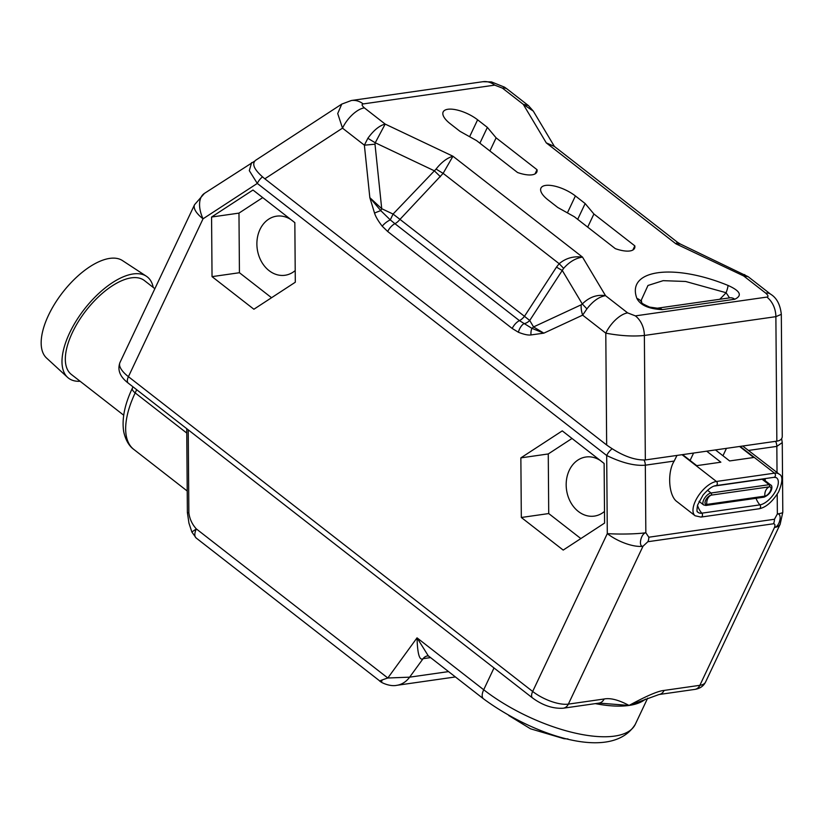 <?xml version="1.0" encoding="UTF-8"?>
<svg xmlns="http://www.w3.org/2000/svg" width="824" height="824" viewBox="0 0 824 824"><rect width="100%" height="100%" fill="white"/><g stroke="black" fill="none" stroke-linecap="round" stroke-linejoin="round"><path stroke-width="1.24" d="M770.574 294.158L748.161 276.699L743.619 275.927L765.733 293.148A22.042 10.238 127.9 0 1 770.574 294.158A22.042 10.238 127.9 0 0 770.574 294.158C776.651 297.804 780.235 304.54 781.317 314.335L782.264 436.318C782.223 438.986 780.421 440.593 776.847 441.149L739.581 446.474L753.733 457.495L729.621 460.946L715.469 449.925L739.581 446.474M251.619 162.606L249.312 170.65L257.294 183.422L606.691 455.497C621.863 462.851 634.738 466.075 645.326 465.189A9.188 7.323 81.9 0 0 644.069 460.08M374.549 213.117C375.6 216.578 378.154 220.945 382.212 226.198A9.188 3.327 140.9 0 1 390.288 219.884L380.791 210.645A9.188 1.339 160.6 0 0 374.549 213.117L369.842 197.667L381.718 208.688L380.791 210.645L369.842 197.667L364.373 145.168L342.506 128.142L264.823 178.808L606.66 444.991C621.131 455.342 634.027 460.328 645.336 459.947L715.469 449.925M264.823 178.808C254.441 170.249 251.361 164.089 255.584 160.32L341.764 104.102L337.716 113.537L342.506 128.142A22.042 10.238 -52.1 0 1 364.352 107.862C361.808 105.575 361.417 104.267 363.188 103.927L494.709 85.13L502.434 88.117L523.271 104.339L533.303 111.116L554.377 146.404L546.281 142.882L523.271 104.339L528.411 105.585L507.285 89.126A22.042 10.238 127.9 0 0 502.434 88.117M676.978 455.425L674.187 461.059C667.079 472.296 668.645 495.842 676.885 501.569L695.106 515.762A21.125 9.806 -52.1 0 1 697.65 496.934A21.125 9.806 -52.1 0 1 716.416 481.474L774.509 473.161L740.127 446.402M682.591 454.621L696.744 465.642L720.856 462.202L706.704 451.181M781.317 314.335L775.878 316.663L644.368 335.461C633.172 336.625 620.317 335.852 605.794 333.164A22.042 10.238 -52.1 0 1 627.641 312.893L605.527 295.672C599.161 296.671 592.961 301.069 586.925 308.866L582.65 315.139A18.365 10.763 -114.9 0 1 581.25 304.777L533.561 326.922L543.84 333.154L531.933 328.343A9.188 7.354 149.2 0 0 533.561 326.922L529.719 320.474L524.466 316.313A9.188 4.264 127.9 0 1 519.429 320.629L531.933 328.343A9.188 5.531 85.9 0 0 530.996 334.935L543.84 333.154L582.65 315.139L605.794 333.164L606.66 444.991M586.925 308.866L582.3 303.984L581.25 304.777M382.212 226.198L387.702 231.513L512.198 328.467L518.409 332.257C523.92 334.451 528.112 335.347 530.996 334.935M496.11 137.845L487.365 127.39L477.611 119.799A22.959 8.827 25.3 0 0 456.836 109.953A22.959 8.827 25.3 0 0 443.158 111.951A22.959 8.827 25.3 0 0 450.213 123.713L459.967 131.315L476.602 140.626L517.524 172.494A22.959 8.827 25.3 0 0 536.774 172.144A22.959 8.827 25.3 0 0 537.032 169.703L496.11 137.845L489.899 150.988M537.032 169.703L535.054 173.885M615.322 248.642A22.959 8.827 25.3 0 0 634.562 248.292A22.959 8.827 25.3 0 0 634.83 245.861L593.908 213.993L585.153 203.549L575.399 195.947A22.959 8.827 25.3 0 0 554.624 186.1A22.959 8.827 25.3 0 0 540.946 188.099A22.959 8.827 25.3 0 0 548.001 199.861L557.755 207.463L574.4 216.784L615.322 248.642M734.761 299.256C742.558 295.548 740.312 290.944 728.035 285.434C673.218 262.98 626.003 269.736 636.911 298.463C640.403 305.23 648.849 308.949 662.269 309.618L734.761 299.256A9.188 7.323 81.9 0 0 729.837 297.835L657.346 308.197A9.188 7.323 81.9 0 1 662.269 309.618M436.081 169.064A18.365 1.257 -147.8 0 0 443.137 173.349L452.942 156.23C447.061 157.971 441.437 162.246 436.081 169.064L393.058 214.065L399.97 219.369A9.188 4.264 127.9 0 1 394.933 223.685L390.288 219.884L393.058 214.065L381.718 208.688L374.992 144.169A18.365 0.525 -6 0 1 364.373 145.168L367.864 138.288C373.653 130.305 379.421 125.567 385.179 124.084L452.942 156.23L582.527 257.129L605.527 295.672C596.947 294.343 589.201 297.124 582.3 303.984L562.267 270.437L529.719 320.474A9.188 7.354 149.2 0 1 523.714 323.781A9.188 4.975 113.4 0 0 518.409 332.257M563.616 268.367L562.267 270.437A18.365 1.123 -147 0 1 556.478 267.11L524.466 316.313L399.97 219.369L443.137 173.349L559.187 263.711A18.365 0.772 -135.6 0 1 563.616 268.367C569.374 261.867 575.677 258.118 582.527 257.129C573.597 255.934 565.82 258.128 559.187 263.711L556.478 267.11M367.875 138.288A18.365 0.659 30.7 0 0 375.25 142.768L385.179 124.084L364.352 107.862M374.992 144.169L375.25 142.768L434.238 170.743A18.365 0.639 -136.5 0 1 440.459 176.769M744.711 274.567L743.619 275.927L675.855 243.791L546.281 142.882L554.408 146.445L677.421 242.235L675.855 243.791L680.366 244.048L748.161 276.699M487.365 127.39L479.898 143.191M634.83 245.861L632.853 250.043M593.908 213.993L587.697 227.136M585.153 203.549L577.686 219.349M729.539 297.876L726.099 292.726A9.188 1.442 -68.5 0 0 728.035 285.434M641.793 302.696A9.188 7.972 162.1 0 0 636.911 298.463M719.754 299.277A86.561 40.201 -52.1 0 0 726.099 292.726L685.609 281.468L663.155 280.665L647.983 285.464L641.299 300.111M726.459 448.349L722.957 455.754M690.079 460.451L693.581 453.056M756.03 498.304A18.365 14.657 -98.1 0 0 759.913 504.865L701.832 513.167A16.593 7.704 -52.1 0 1 697.64 511.889C696.795 512.24 696.774 509.963 697.588 505.071L703.016 495.1C708.084 489.209 712.358 486.057 715.84 485.635L773.932 477.333A2.287 1.823 -98.1 0 0 774.509 473.161A21.125 9.806 -52.1 0 1 779.144 474.13L742.723 446.031M775.611 441.324A9.188 7.323 81.9 0 1 776.836 446.381L782.264 442.601L781.636 438.656M262.495 176.892A9.188 4.264 127.9 0 0 257.294 183.422L203.034 218.813A27.553 10.588 -154.7 0 1 194.567 204.692L119.944 362.56C116.503 372.16 122.601 378.762 128.256 383.139A9.188 4.264 -52.1 0 1 128.42 376.681A27.553 10.588 -154.7 0 1 119.944 362.56M212.036 276.637L253.895 309.237L295.301 282.23L294.838 222.624L252.978 190.025L211.572 217.031L212.036 276.637L239.434 272.723L271.539 297.721M521.324 517.482L563.194 550.082L604.589 523.075L604.126 463.469L562.267 430.87L520.861 457.876L521.324 517.482L548.722 513.558L580.838 538.566M674.187 461.059L645.326 465.189L645.841 532.747L648.818 537.217A9.188 7.323 81.9 0 1 647.87 541.718L642.988 546.25L568.364 704.118A27.553 10.588 -154.7 0 1 532.675 691.47L607.298 533.612A27.553 2.771 -0.4 0 0 645.841 532.747C640.856 533.612 638.157 546.92 642.988 546.25A27.553 10.588 -154.7 0 1 607.298 533.612L606.691 455.497A9.188 4.264 127.9 0 1 612.088 448.822M659.004 694.519A9.188 7.323 -98.1 0 0 664.113 690.43C658.273 690.893 646.582 695.899 629.052 705.447L659.004 694.519A9.188 7.323 -98.1 0 0 659.004 694.519L694.766 689.41C699.854 688.637 703.449 686.207 705.54 682.097L780.163 524.229A27.553 10.588 -154.7 0 1 774.498 527.453C775.322 525.135 774.993 523.899 773.509 523.765A9.188 7.323 -98.1 0 0 774.457 519.254L648.818 537.217M645.46 699.143A101.012 38.821 -154.7 0 1 629.052 705.447C618.649 699.895 610.347 697.753 604.126 698.999L568.364 704.118A9.188 7.323 -98.1 0 1 563.245 708.207L599.017 703.099A9.188 7.323 -98.1 0 0 604.126 698.999M595.309 703.624A101.012 38.821 -154.7 0 0 629.052 705.447L599.017 703.099M381.955 681.057C377.649 681.726 379.607 680.706 387.816 678.008L417.037 637.848C417.49 653.988 419.509 660.92 423.103 658.664A9.188 7.323 81.9 0 1 427.409 655.945L427.409 655.945A9.188 7.323 81.9 0 1 427.45 655.935L428.604 656.038M396.704 685.341A27.553 21.98 -98.1 0 0 396.725 685.331A27.553 21.98 -98.1 0 0 409.641 677.163L387.816 678.008L196.349 528.926C192.136 524.311 189.644 518.955 188.861 512.847L188.222 429.84M494.009 667.945L483.698 689.76L417.037 637.848L428.253 655.801L483.472 698.804A12.854 5.974 127.9 0 1 483.698 689.76A101.012 38.821 25.3 0 0 575.121 733.082A101.012 38.821 25.3 0 0 635.294 724.306C611.192 763.045 531.233 734.122 483.472 698.804M191.868 531.995L196.349 528.926A12.854 5.974 -52.1 0 0 196.122 537.969L379.967 681.118C381.038 682.663 390.123 686.804 396.704 685.331L455.394 676.947M705.54 682.097A27.553 10.588 -154.7 0 1 699.875 685.311L774.498 527.453C779.72 526.68 782.584 513.352 777.362 513.939L774.457 519.254M770.728 485.027A7.344 3.409 -52.1 0 0 769.111 484.697A1.308 1.04 -98.1 0 1 769.256 486.85A5.552 2.575 -52.1 0 1 770.378 491.011A5.552 2.575 -52.1 0 1 764.868 496.12A9.188 7.323 -98.1 0 1 765.754 490.465A9.188 7.323 81.9 0 1 769.256 486.85L711.164 495.152A1.308 1.04 -98.1 0 0 711.03 492.999L769.111 484.697L762.097 479.228A7.344 3.409 -52.1 0 1 763.704 479.568L770.728 485.027C773.036 485.449 772.479 493.617 764.013 497.16L705.931 505.462L703.614 504.927A7.344 3.409 -52.1 0 1 704.499 498.376A7.344 3.409 -52.1 0 1 711.03 492.999L707.528 490.27M764.013 497.16A1.308 1.04 81.9 0 0 764.868 496.12L706.786 504.422A5.552 2.575 -52.1 0 1 705.097 501.868A5.552 2.575 -52.1 0 1 710.041 495.523A5.552 2.575 -52.1 0 1 711.164 495.152A9.188 7.323 81.9 0 0 707.672 498.767A9.188 7.323 -98.1 0 0 706.786 504.422A1.308 1.04 81.9 0 1 705.931 505.462M211.572 217.031L238.97 213.117L239.434 272.723M262.722 197.616L238.97 213.117M291.109 219.72A29.849 23.814 -98.1 0 0 276.607 216.166A29.849 23.814 -98.1 0 0 257.222 238.878A29.849 23.814 -98.1 0 0 269.057 270.622A29.849 23.814 -98.1 0 0 285.063 275.257A29.849 23.814 -98.1 0 0 295.208 270.581M294.838 222.748A29.849 23.814 -98.1 0 0 294.055 222.017M520.861 457.876L548.259 453.952L548.722 513.558M572.021 438.461L548.259 453.952M600.397 460.554A29.849 23.814 -98.1 0 0 585.905 457.011A29.849 23.814 -98.1 0 0 566.51 479.712A29.849 23.814 -98.1 0 0 578.355 511.467A29.849 23.814 -98.1 0 0 594.351 516.102A29.849 23.814 -98.1 0 0 604.497 511.426M604.126 463.593A29.849 23.814 -98.1 0 0 603.343 462.861M123.703 415.214L71.328 374.426A59.483 27.625 127.9 0 1 72.378 332.577A59.483 27.625 -52.1 0 1 144.416 280.572L154.861 288.699M80.124 381.275A64.148 29.788 127.9 0 1 67.599 377.382A64.148 29.788 127.9 0 1 69.597 332.968A64.148 29.788 -52.1 0 1 146.363 276.225A64.148 29.788 -52.1 0 1 153.213 287.422M67.599 377.382L46.566 358.049A61.81 28.706 127.9 0 1 48.492 315.262A61.81 28.706 -52.1 0 1 122.467 260.58L146.363 276.225M682.045 454.704L716.416 481.474A2.287 1.823 -98.1 0 1 715.84 485.635M765.733 293.148C768.277 295.435 768.668 296.743 766.886 297.083A22.042 17.582 -98.1 0 1 775.878 316.663L776.847 441.149M645.336 459.947L644.368 335.461A22.042 17.582 -98.1 0 0 635.376 315.88L627.641 312.893M494.709 85.13A22.042 17.582 81.9 0 0 482.895 81.71A22.042 17.582 81.9 0 0 482.885 81.71L351.374 100.507A22.042 17.582 81.9 0 1 363.188 103.927M766.886 297.083L635.376 315.88M387.702 231.513A9.188 4.264 127.9 0 1 394.933 223.685L519.429 320.629A9.188 4.264 127.9 0 0 512.198 328.467M477.611 119.799L469.618 136.712M575.399 195.947L567.406 212.87M777.032 472.482L776.836 446.381L748.686 450.409M254.606 161.164L204.424 193.393A27.553 15.563 -123.1 0 0 203.034 218.813L128.42 376.681L532.675 691.47A9.188 4.264 -52.1 0 0 532.51 697.938C542.686 705.416 552.935 708.836 563.245 708.207M773.509 523.765L647.87 541.718M694.766 689.41A9.188 7.323 -98.1 0 0 699.875 685.311L664.113 690.43M186.77 433.074L135.177 392.904A80.258 37.276 127.9 0 0 133.756 449.379L187.213 491.011M136.681 389.711L135.177 392.904A9.188 3.533 -154.7 0 1 132.355 388.197L132.994 386.837M448.534 671.601L409.641 677.163L423.103 658.664L430.561 657.604M196.122 537.969L191.889 532.057L188.953 523.147L187.388 512.559L188.861 512.847M782.264 442.601L782.8 512.24A27.553 2.771 179.6 0 1 777.362 513.939L777.207 494.266M773.932 477.333L776.023 477.529A16.593 7.704 -52.1 0 1 775.065 492.052A16.593 7.704 -52.1 0 1 759.913 504.865A2.287 1.823 81.9 0 1 759.059 508.779L700.977 517.081L695.106 515.762M697.516 505.308A18.365 14.657 -98.1 0 0 701.832 513.167A2.287 1.823 81.9 0 1 700.977 517.081M765.053 478.6A9.425 4.378 -52.1 0 1 765.136 480.68M714.089 486.088L762.097 479.228A1.308 1.04 81.9 0 1 761.912 479.053M351.374 100.507L341.764 104.102M482.895 81.71L491.475 81.916L504.504 87.159L507.285 89.126M677.421 242.235L680.366 244.048M533.303 111.116L528.411 105.585M657.346 308.197L649.611 307.084C643.832 304.509 641.196 303.005 641.7 302.573L641.278 299.967M133.756 449.379C131.871 448.05 126.206 443.487 123.682 431.519C121.746 418.983 124.63 404.533 132.355 388.197M128.256 383.139L532.51 697.938M647.654 698.175L635.294 724.306M187.388 512.559L186.729 428.676M567.994 738.943L564.069 738.716L530.522 728.807L508.707 715.479M782.8 512.24L780.163 524.229M779.144 474.13C782.965 475.747 782.79 481.649 778.629 491.846C772.376 501.878 765.856 507.522 759.059 508.779M699.061 501.373L703.614 504.927M204.424 193.393L194.567 204.692"/></g></svg>
